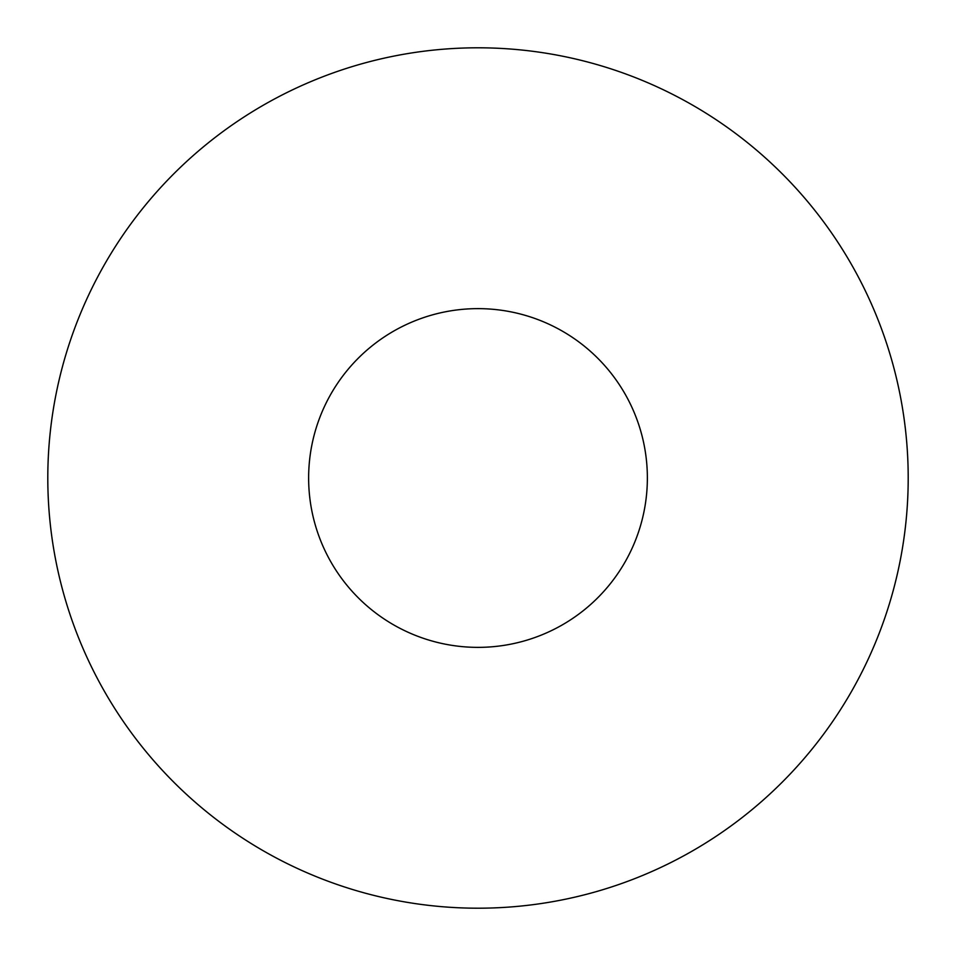 <?xml version="1.0" encoding="UTF-8"?>
<svg xmlns="http://www.w3.org/2000/svg" width="956" height="956" viewBox="0 0 956 956"><rect width="100%" height="100%" fill="white"/><g stroke="black" fill="none" stroke-linecap="round" stroke-linejoin="round"><path stroke-width="0.72" stroke-dasharray="4.78 3.58" d="M908.2 478A430.2 430.2 0 0 1 478 908.2A430.2 430.2 0 0 1 47.8 478A430.2 430.2 0 0 1 478 47.8A430.2 430.2 0 0 1 908.2 478M308.633 478A169.367 169.367 0 0 1 478 308.633A169.367 169.367 0 0 1 647.367 478A169.367 169.367 0 0 0 478 308.633A169.367 169.367 0 0 0 308.633 478A169.367 169.367 0 0 1 478 308.633A169.367 169.367 0 0 1 647.367 478A169.367 169.367 0 0 1 478 647.367A169.367 169.367 0 0 1 308.633 478A169.367 169.367 0 0 0 478 647.367A169.367 169.367 0 0 0 647.367 478A169.367 169.367 0 0 1 478 647.367A169.367 169.367 0 0 1 308.633 478"/><path stroke-width="1.43" d="M908.2 478A430.2 430.2 0 0 1 478 908.2A430.2 430.2 0 0 1 47.8 478A430.2 430.2 0 0 1 478 47.8A430.2 430.2 0 0 1 908.2 478M308.633 478A169.367 169.367 0 0 1 478 308.633A169.367 169.367 0 0 1 647.367 478A169.367 169.367 0 0 1 478 647.367A169.367 169.367 0 0 1 308.633 478"/></g></svg>
